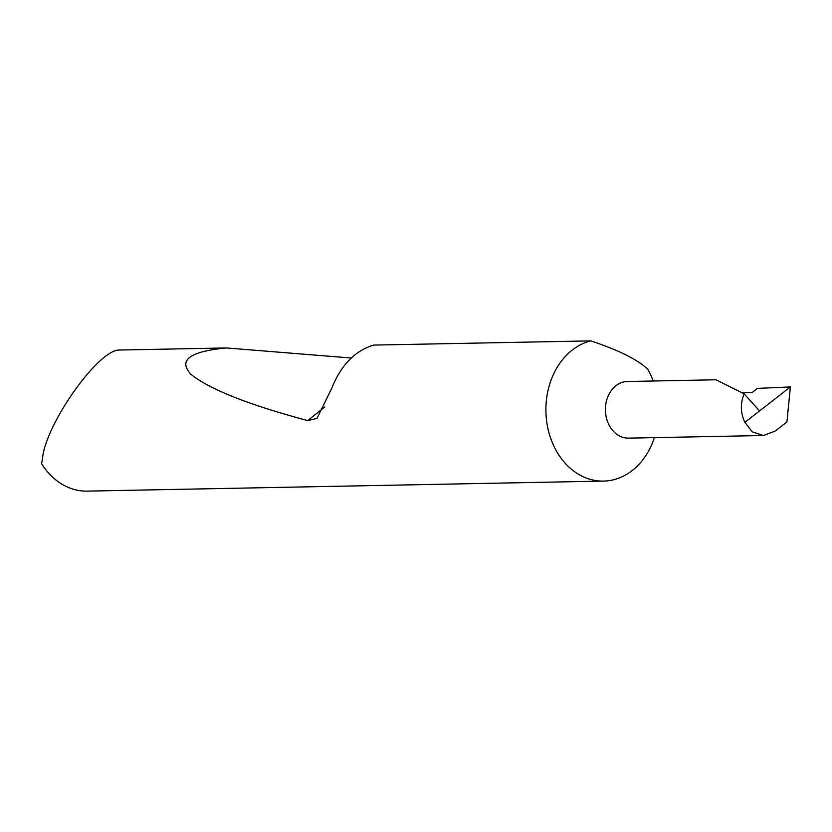 <?xml version="1.0" encoding="UTF-8"?>
<svg xmlns="http://www.w3.org/2000/svg" width="832" height="832" viewBox="0 0 832 832"><rect width="100%" height="100%" fill="white"/><g stroke="black" fill="none" stroke-linecap="round" stroke-linejoin="round"><path stroke-width="1.25" d="M627.39 381.514A28.319 22.526 88.9 0 0 608.015 396.375A28.319 22.526 88.9 0 0 609.024 424.986A28.319 22.526 88.9 0 0 628.482 438.131L763.339 435.51L775.112 431.111L786.916 421.938L790.4 386.942L744.869 422.354C740.48 413.026 740.241 403.52 744.13 393.817L715.978 379.787L627.39 381.514M653.255 381.014A70.793 56.306 88.9 0 0 649.49 372.414A70.793 56.306 88.9 0 0 647.795 369.273C637.676 359.632 618.686 350.158 590.803 340.881A70.793 56.306 88.9 0 0 554.923 448.23A70.793 56.306 88.9 0 0 603.574 481.094A70.793 56.306 88.9 0 0 654.358 437.632M590.803 340.881L373.662 345.093C355.004 350.709 341.058 365.04 331.822 388.097L317.002 418.444L307.736 420.586C249.246 404.966 210.444 389.667 191.329 374.691C177.663 360.402 189.353 351.499 226.377 347.953L118.414 350.054C96.772 351.707 45.666 424.538 42.546 458.182L41.6 463.674A70.793 56.306 88.9 0 0 87.194 491.119L603.574 481.094M790.4 386.942L757.338 388.388L752.076 392.61L742.55 392.798M744.13 393.817L759.574 410.914M744.869 422.354L752.253 431.85L763.339 435.51M226.377 347.953L351.187 358.01M324.719 406.973L307.736 420.586"/></g></svg>
